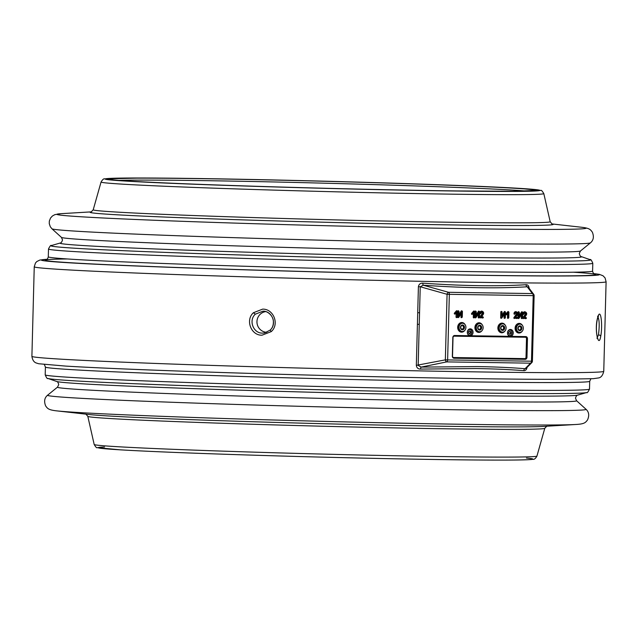 <?xml version="1.0" encoding="UTF-8"?>
<svg xmlns="http://www.w3.org/2000/svg" width="638" height="638" viewBox="0 0 638 638"><rect width="100%" height="100%" fill="white"/><g stroke="black" fill="none" stroke-linecap="round" stroke-linejoin="round"><path stroke-width="0.96" d="M420.609 369.083C418.137 369.123 416.71 367.887 416.335 365.359L445.356 359.864L447.621 359.92A2.066 1.14 90.9 0 1 446.672 361.898L421.152 367.105A2.066 0.742 -91.8 0 0 420.609 369.083L475.996 368.549C493.397 368.812 509.331 369.522 523.798 370.662C525.632 370.758 526.733 369.554 527.1 367.057M514.818 313.697L515.281 313.705A1.196 0.997 -87.1 0 1 516.636 312.596A1.196 0.997 -87.1 0 1 517.043 314.478L514.93 318.21L517.386 318.25L517.402 317.692L515.424 317.66L517.394 314.829A1.755 1.459 92.9 0 0 517.027 312.205A1.755 1.459 92.9 0 0 514.818 313.697L513.981 313.665A0.59 0.494 92.9 0 0 514.914 313.936M516.804 312.078A2.066 1.723 92.9 0 0 513.981 313.665A219.169 3.597 -178.5 0 0 514.076 313.673M480.717 313.178L481.18 313.186A1.196 0.997 -87.1 0 1 482.535 312.078A1.196 0.997 -87.1 0 1 482.934 313.96L480.829 317.684L483.285 317.724L483.301 317.174L481.323 317.142L483.293 314.303A1.755 1.459 92.9 0 0 482.926 311.679A1.755 1.459 92.9 0 0 480.717 313.178L479.88 313.146A0.59 0.494 92.9 0 0 480.813 313.41M482.703 311.559A2.066 1.723 92.9 0 0 479.88 313.146M597.495 318.226C600.565 305.626 602.99 324.79 600.709 336.393C598.643 349.034 594.217 329.774 597.495 318.226A2.066 1.396 -165.9 0 1 597.487 318.673L598.508 315.962L597.591 316.288M529.157 288.4C528.91 285.88 527.873 284.66 526.047 284.731C496.595 286.478 462.191 285.952 422.858 283.16C420.378 283.025 418.895 284.205 418.4 286.701L420.235 286.757L418.169 365.414L421.152 367.105L476.945 366.579C494.466 366.842 510.52 367.552 525.09 368.692A2.066 1.491 -85.5 0 0 523.798 370.662M416.335 365.359L418.4 286.701M262.649 309.135C273.606 308.816 279.691 324.335 271.23 331.616L261.963 335.205C251.021 335.516 245.144 319.965 253.446 312.716L262.649 309.135M526.047 284.731A2.066 1.483 -93.4 0 0 527.235 286.797L532.355 293.568L448.498 292.292A2.066 1.14 90.9 0 1 449.343 294.349L447.621 359.92L531.478 361.204A2.066 1.14 90.9 0 1 530.537 363.174A2.066 2.002 44.6 0 0 531.813 362.599L531.813 362.599A2.066 2.002 44.6 0 0 532.371 361.204L531.478 361.204L533.201 295.633L534.094 295.625A2.066 1.986 -37.1 0 0 533.703 294.325L533.703 294.325A2.066 1.986 -37.1 0 0 532.355 293.568A2.066 1.14 90.9 0 1 533.201 295.633L447.071 294.293L420.235 286.757L423.297 285.21L448.498 292.292A2.066 1.093 105.7 0 0 448.043 292.499A2.066 1.093 105.7 0 0 447.071 294.293L445.356 359.864A2.066 1.109 78.5 0 0 446.233 361.682A2.066 1.109 78.5 0 0 446.672 361.898L530.537 363.174L525.09 368.692L526.071 368.421L531.813 362.599A2.066 2.066 0 0 0 532.403 361.204L534.126 295.625A2.066 2.066 0 0 0 533.703 294.325L528.28 287.156L527.235 286.797C497.568 288.543 462.925 288.017 423.297 285.21A2.066 0.742 -85.9 0 1 422.858 283.16M270.161 330.093C277.227 323.984 272.195 310.945 262.992 311.177L255.312 314.191C248.405 320.284 253.23 333.347 262.417 333.116L264.698 332.932L270.161 330.093L271.23 331.616M263.542 311.208L262.992 311.177M265.679 311.607A10.399 10.192 -93.1 0 0 266.82 332.294L266.82 332.294M596.993 338.228L598.468 334.894C599.664 325.189 599.361 318.992 597.567 316.288M417.411 324.319A191.256 3.142 1.5 0 0 419.246 324.343M513.247 332.948A3.445 2.871 92.9 0 0 510.472 329.463A3.445 2.871 92.9 0 0 507.505 332.861A3.445 2.871 92.9 0 0 510.288 336.354A3.445 2.871 92.9 0 0 513.247 332.948M512.107 332.916A2.759 2.297 92.9 0 0 509.882 330.125A2.759 2.297 92.9 0 0 507.513 332.845A2.759 2.297 92.9 0 0 509.738 335.636A2.759 2.297 92.9 0 0 512.107 332.916A2.759 2.297 -87.1 0 1 509.738 335.636A2.759 2.297 -87.1 0 1 507.513 332.845A2.759 2.297 -87.1 0 1 509.882 330.125A2.759 2.297 -87.1 0 1 512.107 332.916M510.958 332.892A1.38 1.148 92.9 0 0 508.661 332.861A1.38 1.148 92.9 0 0 510.958 332.892M473.061 332.334A3.445 2.871 92.9 0 0 470.278 328.849A3.445 2.871 92.9 0 0 467.319 332.246A2.759 2.297 92.9 0 0 469.544 335.022A2.759 2.297 92.9 0 0 471.913 332.302A2.759 2.297 92.9 0 0 469.696 329.511A2.759 2.297 92.9 0 0 467.327 332.231A3.445 2.871 92.9 0 0 470.102 335.74A3.445 2.871 92.9 0 0 473.061 332.334M470.764 332.278A1.38 1.148 92.9 0 0 468.467 332.246A1.38 1.148 92.9 0 0 470.764 332.278M459.025 327.326A4.139 3.445 92.9 0 0 462.255 331.505A4.139 3.445 92.9 0 0 465.915 327.43A4.139 3.445 92.9 0 0 462.678 323.251A4.139 3.445 92.9 0 0 459.025 327.326M458.259 327.286A4.139 3.445 92.9 0 0 461.497 331.473A4.139 3.445 -87.1 0 1 458.259 327.222A4.139 3.445 -87.1 0 1 461.816 323.203A4.139 3.445 -87.1 0 1 461.92 323.211A4.139 3.445 92.9 0 0 458.259 327.286M464.193 327.406A2.066 1.723 92.9 0 0 460.748 327.35A2.066 1.723 92.9 0 0 464.193 327.406M516.437 328.203A4.139 3.445 92.9 0 0 519.667 332.382A4.139 3.445 92.9 0 0 523.32 328.307A4.139 3.445 92.9 0 0 520.09 324.128A4.139 3.445 92.9 0 0 516.437 328.203M515.671 328.163A4.139 3.445 92.9 0 0 518.909 332.35A4.139 3.445 -87.1 0 1 515.671 328.099A4.139 3.445 -87.1 0 1 519.228 324.08A4.139 3.445 -87.1 0 1 519.324 324.088A4.139 3.445 92.9 0 0 515.671 328.163M521.597 328.283A2.066 1.723 92.9 0 0 518.16 328.227A2.066 1.723 92.9 0 0 521.597 328.283M523.774 313.832L524.237 313.84A1.196 0.997 -87.1 0 1 525.592 312.732A1.196 0.997 -87.1 0 1 525.999 314.614L523.886 318.346L526.342 318.386L526.358 317.828L524.38 317.804L526.35 314.965A1.755 1.459 92.9 0 0 525.983 312.341A1.755 1.459 92.9 0 0 523.774 313.832L522.937 313.8A0.59 0.494 92.9 0 0 523.878 314.071M525.76 312.213A2.066 1.723 92.9 0 0 522.937 313.8M522.299 312.181L519.212 317.134L519.34 312.293L518.877 312.285L518.726 317.987L519.141 318.155L522.227 313.202L522.099 318.043L522.562 318.051L522.713 312.349L521.517 311.966L519.252 315.595M521.358 314.606L521.27 318.011A0.59 0.494 92.9 0 0 522.203 318.274M522.099 318.043L521.27 318.011M518.877 312.285L518.04 312.253L517.889 317.955A0.59 0.494 92.9 0 0 518.782 318.314M523.886 318.346L525.768 318.673A0.59 0.494 92.9 0 0 526.198 318.378M526.342 318.386L525.768 318.673M525.999 314.614L525.226 314.382L522.945 317.668A0.59 0.494 92.9 0 0 523.304 318.633M523.718 317.891L522.945 317.668M526.358 317.828L524.611 317.469M506.923 314.558L508.454 312.795L508.326 317.828L508.781 317.836L508.933 312.134L508.542 311.934L506.66 314.614M508.542 311.934L507.792 311.679L505.854 313.912A0.59 0.494 92.9 0 0 506.524 314.757M506.604 314.167L505.854 313.912M473.38 313.258L473.268 317.277A0.59 0.494 92.9 0 0 474.209 317.541M474.106 317.309L474.568 317.317L474.329 311.408L472.383 313.641L472.702 314.04L474.241 312.269L474.106 317.309L473.268 317.277M474.329 311.408L473.579 311.153L471.634 313.386A0.59 0.494 92.9 0 0 472.311 314.231M472.383 313.641L471.634 313.386M456.353 310.889L454.415 313.122A0.59 0.494 92.9 0 0 455.085 313.968L457.015 312.006L457.207 317.301L457.183 311.32A0.59 0.494 92.9 0 0 456.353 310.889L457.103 311.145L455.165 313.378L454.415 313.122M455.085 313.968L457.015 312.006M456.154 312.995L456.05 317.014A0.59 0.494 92.9 0 0 456.744 317.557L457.207 317.301M525.393 337.255L525.776 336.585A2.066 1.723 -87.1 0 1 527.459 338.682L526.972 357.28A2.066 1.723 -87.1 0 1 525.194 359.322L454.001 358.237A2.066 1.723 -87.1 0 1 452.334 356.14L452.533 356.132A1.38 1.148 92.9 0 0 453.642 357.527L524.835 358.612A1.38 1.148 92.9 0 0 526.015 357.256L526.502 338.65A1.38 1.148 92.9 0 0 525.393 337.255L454.2 336.17A1.38 1.148 92.9 0 0 453.02 337.534L452.533 356.132M525.84 336.593L454.599 335.5A2.066 1.723 -87.1 0 0 452.82 337.542L452.334 356.14M462.319 311.185L458.929 316.209L459.057 311.376L458.594 311.368L458.443 317.07L458.858 317.238L461.944 312.285L461.824 317.118L462.279 317.126L462.43 311.424L461.88 310.873A0.59 0.494 92.9 0 0 461.234 311.041L458.969 314.678M476.084 317.501L479.17 312.548L479.042 317.381L479.505 317.389L479.656 311.687L479.242 311.519L476.155 316.472L476.275 311.639L475.82 311.631L475.773 317.572M478.301 313.944L478.213 317.349A0.59 0.494 92.9 0 0 479.146 317.62M479.042 317.381L478.213 317.349M505.376 311.838L501.986 316.871L502.114 312.03L501.651 312.022L501.827 317.979L505.009 312.939L504.881 317.78L505.344 317.788L505.487 312.086L504.945 311.535A0.59 0.494 92.9 0 0 504.291 311.703L502.026 315.331M502.002 311.791L501.564 311.488A0.59 0.494 92.9 0 0 500.814 311.99L500.67 317.692A0.59 0.494 92.9 0 0 501.556 318.051M504.132 314.343L504.044 317.748A0.59 0.494 92.9 0 0 504.738 318.29L505.2 318.035M480.829 317.684L482.703 318.011A0.59 0.494 92.9 0 0 483.141 317.724M483.285 317.724L482.703 318.011M482.934 313.96L482.168 313.729L479.888 317.006A0.59 0.494 92.9 0 0 480.247 317.971M480.661 317.238L479.888 317.006M514.93 318.21L516.812 318.529A0.59 0.494 92.9 0 0 517.243 318.242M517.386 318.25L516.812 318.529M517.043 314.478L516.27 314.247L513.989 317.533A0.59 0.494 92.9 0 0 514.348 318.498M514.762 317.756L513.989 317.533M517.402 317.692L515.656 317.333M517.274 317.692A0.59 0.494 92.9 0 0 516.836 317.349M515.64 312.819A0.885 0.734 -87.1 0 1 516.27 314.247M483.173 317.174A0.59 0.494 92.9 0 0 482.735 316.831L481.554 316.807M481.538 312.293A0.885 0.734 -87.1 0 1 482.168 313.729M475.94 311.392A0.59 0.494 92.9 0 0 474.983 311.599L474.831 317.301A0.59 0.494 92.9 0 0 475.725 317.652M479.313 311.44A0.59 0.494 92.9 0 0 478.46 311.304L476.195 314.941M458.714 311.129A0.59 0.494 92.9 0 0 457.757 311.336L457.613 317.038A0.59 0.494 92.9 0 0 458.499 317.389M461.075 313.681L460.987 317.086A0.59 0.494 92.9 0 0 461.92 317.357M478.819 331.736A4.139 3.445 -87.1 0 1 478.715 331.736A4.139 3.445 -87.1 0 1 475.485 327.485A4.139 3.445 -87.1 0 1 479.034 323.466A4.139 3.445 -87.1 0 1 479.138 323.474A4.139 3.445 -87.1 0 1 479.242 323.482A4.139 3.445 92.9 0 0 475.485 327.549A4.139 3.445 92.9 0 0 479.098 331.728M501.787 332.087A4.139 3.445 -87.1 0 1 501.683 332.087A4.139 3.445 -87.1 0 1 498.453 327.836A4.139 3.445 -87.1 0 1 502.002 323.817A4.139 3.445 -87.1 0 1 502.106 323.825A4.139 3.445 -87.1 0 1 502.202 323.833A4.139 3.445 92.9 0 0 498.445 327.9A4.139 3.445 92.9 0 0 502.066 332.079M474.377 311.368A0.59 0.494 92.9 0 0 473.579 311.153M507.593 313.784L507.489 317.796A0.59 0.494 92.9 0 0 508.422 318.067M508.598 311.886A0.59 0.494 92.9 0 0 507.792 311.679M526.23 317.828A0.59 0.494 92.9 0 0 525.792 317.485M524.595 312.955A0.885 0.734 -87.1 0 1 525.226 314.382M518.997 312.046A0.59 0.494 92.9 0 0 518.04 312.253M522.378 312.102A0.59 0.494 92.9 0 0 521.517 311.966M476.243 327.589A4.139 3.445 92.9 0 0 479.585 331.776A4.139 3.445 92.9 0 0 483.133 327.693A4.139 3.445 92.9 0 0 479.8 323.506A4.139 3.445 92.9 0 0 476.243 327.589M477.966 327.613A2.066 1.723 92.9 0 0 481.411 327.669A2.066 1.723 92.9 0 0 477.966 327.613M503.334 326.784A2.066 1.723 -87.1 0 1 503.207 329.264M499.211 327.94A4.139 3.445 92.9 0 0 502.545 332.127A4.139 3.445 92.9 0 0 506.101 328.044A4.139 3.445 92.9 0 0 502.76 323.857A4.139 3.445 92.9 0 0 499.211 327.94M500.934 327.964A2.066 1.723 92.9 0 0 504.379 328.02A2.066 1.723 92.9 0 0 500.934 327.964M480.366 326.433A2.066 1.723 -87.1 0 1 480.247 328.913M526.198 313.521A219.169 3.597 -178.5 0 1 525.361 313.537M517.274 313.649A219.169 3.597 -178.5 0 1 516.445 313.657M508.43 313.689A219.169 3.597 -178.5 0 1 507.673 313.689M483.11 313.601A219.169 3.597 -178.5 0 1 482.24 313.593M480.709 313.585A219.169 3.597 -178.5 0 1 480.023 313.577M477.966 313.561A219.169 3.597 -178.5 0 1 477.057 313.553M475.765 313.537A219.169 3.597 -178.5 0 1 474.935 313.529M471.976 313.497A219.169 3.597 -178.5 0 1 471.562 313.497M461.92 313.386A219.169 3.597 -178.5 0 1 461.266 313.378M458.547 313.346A219.169 3.597 -178.5 0 1 457.709 313.338M455.668 313.306A219.169 3.597 -178.5 0 1 455.229 313.306M454.934 313.298A219.169 3.597 -178.5 0 1 454.312 313.29M419.549 312.748A219.169 3.597 -178.5 0 1 417.715 312.716M461.027 328.546A1.723 1.435 92.9 0 0 463.523 327.406A1.723 1.435 92.9 0 0 461.154 326.074M462.534 324.965A2.408 2.01 92.9 0 0 460.461 327.35A2.408 2.01 92.9 0 0 462.406 329.79A2.408 2.01 92.9 0 0 464.48 327.406A2.408 2.01 92.9 0 0 462.534 324.965M462.574 323.243A4.139 3.445 -87.1 0 1 462.678 323.251A4.139 3.445 -87.1 0 1 465.907 327.493A4.139 3.445 -87.1 0 1 462.359 331.513A4.139 3.445 -87.1 0 1 462.255 331.505A4.139 3.445 -87.1 0 1 459.025 327.262A4.139 3.445 -87.1 0 1 462.574 323.243M461.601 331.473A4.139 3.445 -87.1 0 1 461.497 331.473L462.255 331.505L461.497 331.473M464.743 330.436A4.825 4.019 -87.1 0 1 461.577 332.159A4.825 4.019 -87.1 0 1 457.685 327.278A4.825 4.019 -87.1 0 1 461.832 322.517A4.825 4.019 -87.1 0 1 465.038 324.575M479.752 325.228A2.408 2.01 92.9 0 0 477.679 327.613A2.408 2.01 92.9 0 0 479.624 330.053A2.408 2.01 92.9 0 0 481.698 327.669A2.408 2.01 92.9 0 0 479.752 325.228M478.253 328.809A1.723 1.435 92.9 0 0 480.749 327.645A1.723 1.435 92.9 0 0 478.38 326.337M479.8 323.506A4.139 3.445 -87.1 0 1 479.904 323.514A4.139 3.445 -87.1 0 1 483.133 327.757A4.139 3.445 -87.1 0 1 479.585 331.776A4.139 3.445 -87.1 0 1 479.481 331.768A4.139 3.445 -87.1 0 1 476.251 327.525A4.139 3.445 -87.1 0 1 479.8 323.506M481.961 330.699A4.825 4.019 -87.1 0 1 478.803 332.422A4.825 4.019 -87.1 0 1 474.911 327.541A4.825 4.019 -87.1 0 1 479.058 322.78A4.825 4.019 -87.1 0 1 482.264 324.838M470.852 332.286A1.483 1.236 -87.1 0 1 468.388 332.246A1.483 1.236 -87.1 0 1 470.852 332.286M468.483 332.238A1.14 0.949 92.9 0 0 470.373 332.27A1.14 0.949 92.9 0 0 468.483 332.238M471.913 332.302A2.759 2.297 -87.1 0 1 469.544 335.022A2.759 2.297 -87.1 0 1 467.327 332.231A2.759 2.297 -87.1 0 1 469.696 329.511A2.759 2.297 -87.1 0 1 471.913 332.302M511.038 332.9A1.483 1.236 -87.1 0 1 508.574 332.861A1.483 1.236 -87.1 0 1 511.038 332.9M508.669 332.853A1.14 0.949 92.9 0 0 510.567 332.884A1.14 0.949 92.9 0 0 508.669 332.853M518.439 329.423A1.723 1.435 92.9 0 0 520.935 328.283A1.723 1.435 92.9 0 0 518.566 326.951M519.938 325.843A2.408 2.01 92.9 0 0 517.873 328.227A2.408 2.01 92.9 0 0 519.818 330.667A2.408 2.01 92.9 0 0 521.884 328.283A2.408 2.01 92.9 0 0 519.938 325.843M519.986 324.12A4.139 3.445 -87.1 0 1 520.09 324.128A4.139 3.445 -87.1 0 1 523.32 328.371A4.139 3.445 -87.1 0 1 519.771 332.39A4.139 3.445 -87.1 0 1 519.667 332.382A4.139 3.445 -87.1 0 1 516.437 328.139A4.139 3.445 -87.1 0 1 519.986 324.12M519.005 332.35A4.139 3.445 -87.1 0 1 518.909 332.35L519.667 332.382L518.909 332.35M522.155 331.313A4.825 4.019 -87.1 0 1 518.989 333.036A4.825 4.019 -87.1 0 1 515.097 328.155A4.825 4.019 -87.1 0 1 519.244 323.394A4.825 4.019 -87.1 0 1 522.45 325.452M502.72 325.579A2.408 2.01 92.9 0 0 500.647 327.964A2.408 2.01 92.9 0 0 502.592 330.404A2.408 2.01 92.9 0 0 504.666 328.02A2.408 2.01 92.9 0 0 502.72 325.579M501.213 329.16A1.723 1.435 92.9 0 0 503.709 327.996A1.723 1.435 92.9 0 0 501.34 326.688M502.76 323.857A4.139 3.445 -87.1 0 1 502.864 323.865A4.139 3.445 -87.1 0 1 506.101 328.107A4.139 3.445 -87.1 0 1 502.545 332.127A4.139 3.445 -87.1 0 1 502.441 332.119A4.139 3.445 -87.1 0 1 499.211 327.876A4.139 3.445 -87.1 0 1 502.76 323.857M504.929 331.05A4.825 4.019 -87.1 0 1 501.763 332.773A4.825 4.019 -87.1 0 1 497.871 327.892A4.825 4.019 -87.1 0 1 502.018 323.131A4.825 4.019 -87.1 0 1 505.224 325.189M576.561 400.704A259.658 4.267 1.5 0 1 265.567 396.828A259.658 4.267 1.5 0 1 57.524 387.114L58.736 384.618C58.146 382.505 57.484 381.468 56.766 381.5A260.862 4.283 1.5 0 0 265.488 390.942A260.862 4.283 1.5 0 0 577.605 395.137C576.888 395.066 576.178 396.07 575.476 398.144L576.561 400.704L586.043 409.301A269.364 4.426 1.5 0 1 263.43 405.274A269.364 4.426 1.5 0 1 47.603 395.201C44.508 397.753 43.847 401.31 45.625 405.88C47.491 408.4 48.121 409.891 56.519 410.848A264.69 4.346 1.5 0 0 263.972 419.724A264.69 4.346 1.5 0 0 576.313 424.461A264.69 4.346 1.5 0 0 577.111 424.406M580.476 250.981A259.658 4.267 1.5 0 1 269.499 246.938A259.658 4.267 1.5 0 1 61.439 237.384L62.524 239.952C61.822 242.025 61.112 243.022 60.395 242.958A260.862 4.283 1.5 0 0 60.395 242.958A260.862 4.283 1.5 0 0 269.1 252.839A260.862 4.283 1.5 0 0 581.234 256.596A260.862 4.283 1.5 0 0 581.226 256.588C580.516 256.628 579.854 255.591 579.264 253.477L580.476 250.981L590.397 242.895A269.364 4.426 1.5 0 1 267.793 238.7A269.364 4.426 1.5 0 1 51.957 228.795L50.322 226.769L49.262 223.635L49.325 221.099L50.546 218.029L52.412 215.995L54.868 214.631L60.889 213.682M603.755 371.308C602.782 375.367 601.044 377.576 598.532 377.943L593.324 378.677L553.967 379.339C494.801 379.379 373.063 377.05 262.298 373.756C177.412 371.26 102.279 368.333 65.483 366.076L38.647 363.74L35.967 362.894C33.766 361.953 32.41 359.768 31.9 356.339A286.023 4.697 1.5 0 0 261.133 366.946A286.023 4.697 1.5 0 0 603.755 371.308L606.1 281.757A286.023 4.697 1.5 0 1 263.478 277.386A286.023 4.697 1.5 0 1 34.245 266.78L35.481 262.992L36.837 261.532L39.891 260.033L47.116 259.275M255.312 314.191L253.446 312.716M598.468 334.894A2.066 1.412 10.7 0 1 600.709 336.393M44.357 364.505L45.41 367.033A272.243 4.466 1.5 0 0 263.598 377.13A272.243 4.466 1.5 0 0 589.703 381.285L590.884 378.82M56.766 381.5L47.882 378.43C47.411 379.116 46.518 377.919 45.202 374.841A272.243 4.466 1.5 0 0 263.39 384.937A272.243 4.466 1.5 0 0 589.504 389.092L589.703 381.285M47.882 378.43A269.834 4.426 1.5 0 0 263.781 388.199A269.834 4.426 1.5 0 0 586.641 392.537C587.072 393.247 588.029 392.099 589.504 389.092M55.729 410.752A264.69 4.346 1.5 0 0 56.519 410.848L88.937 414.493A231.602 3.804 1.5 0 0 270.456 422.26A231.602 3.804 1.5 0 0 543.751 426.399L576.313 424.461C584.751 423.943 585.461 422.484 587.454 420.067C589.472 415.601 589.002 412.012 586.043 409.301M94.185 444.487A221.458 3.637 1.5 0 0 271.668 452.677A221.458 3.637 1.5 0 0 536.941 456.074C535.545 458.602 534.158 459.679 532.778 459.312C528.695 460.006 511.963 460.269 474.512 459.982C424.342 459.567 344.975 457.909 272.37 455.755C203.833 453.706 153.24 451.744 120.582 449.862L97.12 447.645C96.729 448.155 95.756 447.102 94.185 444.487L87.813 416.343A228.564 3.756 1.5 0 0 270.99 424.804A228.564 3.756 1.5 0 0 544.78 428.313L546.854 426.104M272.378 455.755A217.446 3.573 1.5 0 0 526.438 458.044M526.047 191.049A210.612 3.461 1.5 0 0 364.21 184.302A210.612 3.461 1.5 0 0 118.931 180.387M364.673 182.396A212.669 3.493 1.5 0 0 114.138 178.568A212.669 3.493 1.5 0 0 280.361 187.03A212.669 3.493 1.5 0 0 530.896 190.858A212.669 3.493 1.5 0 0 364.673 182.396M543.815 193.609C542.244 190.993 541.271 189.941 540.88 190.451L517.418 188.234C484.76 186.352 434.167 184.39 365.63 182.34A217.446 3.573 1.5 0 0 109.457 178.425A217.446 3.573 1.5 0 0 279.42 187.086A217.446 3.573 1.5 0 0 535.577 191.001A217.446 3.573 1.5 0 0 365.622 182.34C282.028 179.86 190.188 178.066 142.832 178.002L104.648 178.887C103.795 178.481 102.598 179.517 101.059 182.013A221.458 3.637 1.5 0 0 278.543 190.244A221.458 3.637 1.5 0 0 543.815 193.609L550.187 221.745L552.141 224.066M101.059 182.013L93.22 209.782A228.564 3.756 1.5 0 0 276.398 218.276A228.564 3.756 1.5 0 0 550.187 221.745M91.266 211.952A231.602 3.804 1.5 0 0 275.728 220.892A231.602 3.804 1.5 0 0 552.022 224.018M91.497 211.856L61.687 213.634A264.69 4.346 1.5 0 0 269.092 224.145A264.69 4.346 1.5 0 0 581.481 227.248C589.879 228.197 590.509 229.696 592.375 232.216C594.153 236.786 593.492 240.343 590.397 242.895M60.395 242.958L51.359 245.558A269.834 4.426 1.5 0 0 267.25 255.782A269.834 4.426 1.5 0 0 590.118 259.666C590.589 258.98 591.482 260.176 592.798 263.247L592.59 271.062C592.909 272.713 593.563 273.75 594.552 274.173M51.359 245.558C50.928 244.848 49.971 245.997 48.496 248.995A272.243 4.466 1.5 0 0 266.684 259.092A272.243 4.466 1.5 0 0 592.798 263.247M48.496 248.995L48.297 256.811A272.243 4.466 1.5 0 0 266.485 266.907A272.243 4.466 1.5 0 0 592.59 271.062M67.453 258.964A275.688 4.53 1.5 0 0 265.711 270.384A275.688 4.53 1.5 0 0 534.421 275.839A275.688 4.53 1.5 0 0 573.347 272.211M47.084 259.299A279.133 4.586 1.5 0 0 265.025 270.424A279.133 4.586 1.5 0 0 593.667 273.614M518.726 317.987L517.889 317.955M456.88 317.046L456.05 317.014M526.502 338.65L527.459 338.682M526.015 357.256L526.972 357.28M524.835 358.612L525.194 359.322M454.001 358.237L453.642 357.527M454.591 335.5L454.2 336.17M104.568 446.991A217.446 3.573 1.5 0 0 272.354 455.747M462.016 311.256L461.234 311.041M505.073 311.918L504.291 311.703M501.651 312.022L500.814 311.99M504.881 317.78L504.044 317.748M501.5 317.724L500.67 317.692M517.027 312.205L516.589 311.902M482.926 311.679L482.488 311.376M263.502 311.2C265.416 310.826 271.94 313.41 273.335 320.38C273.678 324.742 272.609 327.98 270.137 330.109L264.698 332.932M577.605 395.137L586.641 392.537M87.813 416.343L85.859 414.03M536.941 456.074L544.78 428.313M110.821 179.445C112.942 180.841 187.708 184.382 280.369 187.03C341.848 188.856 408.535 190.331 456.944 190.937L512.761 191.248L534.205 190.531M61.439 237.384L51.957 228.795M525.983 312.341L525.545 312.038M519.053 318.242L518.582 318.506M520.09 324.128L519.324 324.088L520.09 324.128M462.678 323.251L461.92 323.211L462.678 323.251M593.643 273.59L599.353 274.356L603.014 275.768L605.055 277.897L606.1 281.757M48.297 256.811C47.89 258.446 47.188 259.443 46.167 259.81M581.234 256.596L590.118 259.666M551.798 223.914L581.481 227.248M93.22 209.782L91.146 211.991M57.524 387.114L47.603 395.201M45.202 374.841L45.41 367.033M596.945 338.228L597.83 338.603C597.878 340.365 594.839 329.958 597.487 318.673M31.9 356.339L34.245 266.78M501.827 317.979L501.364 318.242M479.904 323.514L479.138 323.474M479.481 331.768L478.715 331.736M502.864 323.865L502.106 323.825M502.441 332.119L501.683 332.087"/></g></svg>
